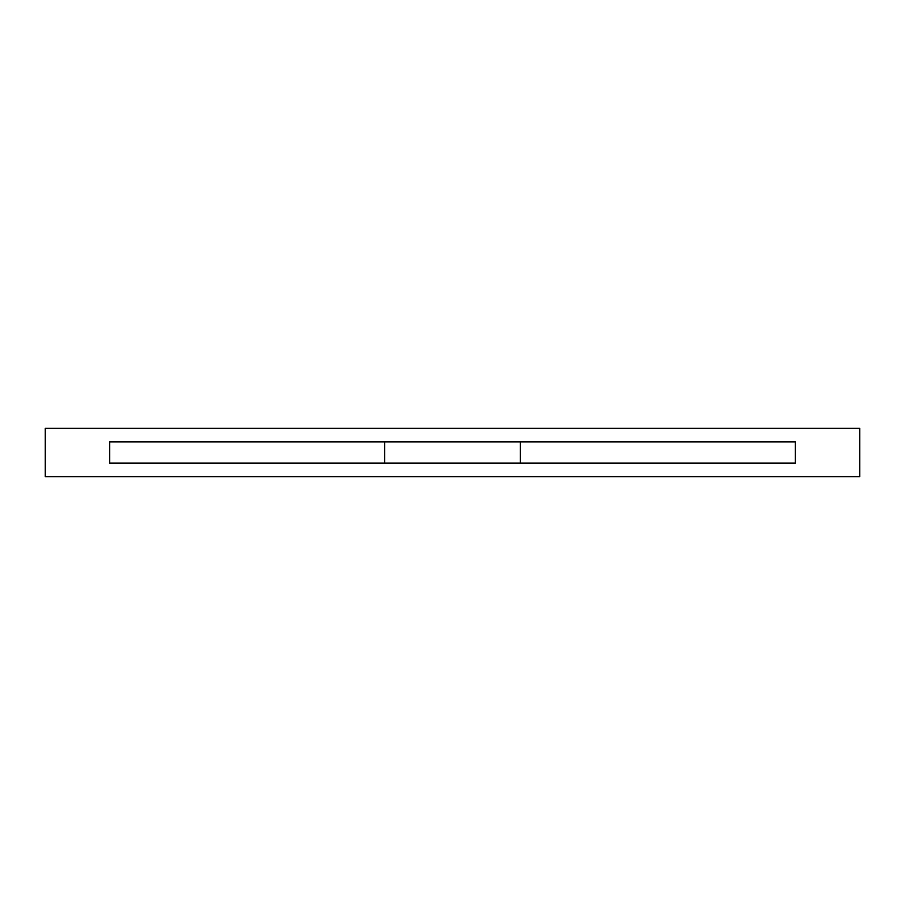 <?xml version="1.0" encoding="UTF-8"?>
<svg xmlns="http://www.w3.org/2000/svg" width="905" height="905" viewBox="0 0 905 905"><rect width="100%" height="100%" fill="white"/><g stroke="black" fill="none" stroke-linecap="round" stroke-linejoin="round"><path stroke-width="1.36" d="M45.25 428.337L45.25 476.664L859.75 476.664L859.75 428.337L45.25 428.337M795.269 456.301L795.269 463.089L109.731 463.089L795.269 463.089L795.269 441.912L795.269 456.301M109.731 441.912L109.731 463.089L109.731 441.912L795.269 441.912M520.375 441.912L520.375 463.089M384.625 463.089L384.625 441.912"/></g></svg>
